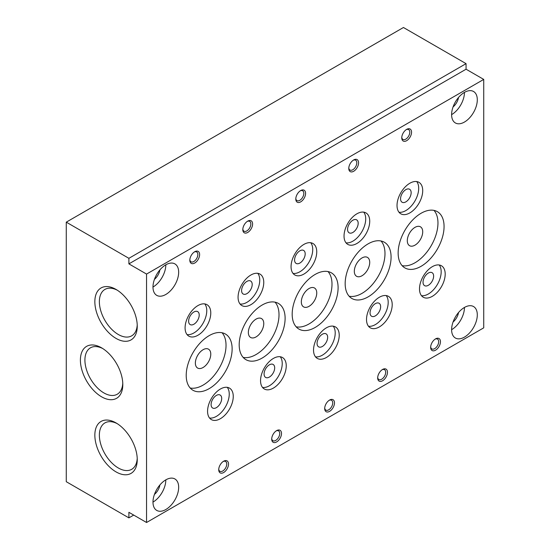 <?xml version="1.0" encoding="UTF-8"?>
<svg xmlns="http://www.w3.org/2000/svg" width="550" height="550" viewBox="0 0 550 550"><rect width="100%" height="100%" fill="white"/><g stroke="black" fill="none" stroke-linecap="round" stroke-linejoin="round"><path stroke-width="0.82" d="M435.559 338.869L435.559 338.869A6.923 4.001 120 0 0 430.657 347.353A6.923 4.001 120 0 0 435.559 350.178A6.923 4.001 120 0 0 440.454 341.694A6.923 4.001 120 0 0 435.559 338.869M430.678 346.803A5.679 3.279 120 0 0 431.832 348.927A5.679 3.279 120 0 0 434.672 348.652A5.679 3.279 120 0 0 438.377 343.647A5.679 3.279 120 0 0 437.511 339.096A5.679 3.279 120 0 0 435.091 339.164M406.656 129.374L406.656 129.374A6.923 4.001 120 0 0 401.761 137.858A6.923 4.001 120 0 0 406.656 140.683A6.923 4.001 120 0 0 411.551 132.199A6.923 4.001 120 0 0 406.656 129.374M401.782 137.308A5.679 3.279 120 0 0 402.937 139.432A5.679 3.279 120 0 0 405.769 139.15A5.679 3.279 120 0 0 409.482 134.152A5.679 3.279 120 0 0 408.609 129.601A5.679 3.279 120 0 0 406.189 129.669M382.573 369.456L382.573 369.456A6.923 4.001 120 0 0 377.678 377.939A6.923 4.001 120 0 0 382.573 380.765A6.923 4.001 120 0 0 387.468 372.288A6.923 4.001 120 0 0 382.573 369.456M377.699 377.389A5.679 3.279 120 0 0 378.854 379.521A5.679 3.279 120 0 0 381.686 379.239A5.679 3.279 120 0 0 385.399 374.234A5.679 3.279 120 0 0 384.526 369.689A5.679 3.279 120 0 0 382.106 369.751M353.671 159.961L353.671 159.961A6.923 4.001 120 0 0 348.776 168.444A6.923 4.001 120 0 0 353.671 171.27A6.923 4.001 120 0 0 358.572 162.793A6.923 4.001 120 0 0 353.671 159.961M348.796 167.894A5.679 3.279 120 0 0 349.951 170.026A5.679 3.279 120 0 0 352.791 169.744A5.679 3.279 120 0 0 356.496 164.739A5.679 3.279 120 0 0 355.63 160.194A5.679 3.279 120 0 0 353.21 160.256M329.587 400.049L329.587 400.049A6.923 4.001 120 0 0 324.692 408.533A6.923 4.001 120 0 0 329.587 411.359A6.923 4.001 120 0 0 334.482 402.875A6.923 4.001 120 0 0 329.587 400.049M324.713 407.983A5.679 3.279 120 0 0 325.868 410.107A5.679 3.279 120 0 0 328.707 409.826A5.679 3.279 120 0 0 332.413 404.828A5.679 3.279 120 0 0 331.547 400.276A5.679 3.279 120 0 0 329.127 400.338M300.692 190.554L300.692 190.554A6.923 4.001 120 0 0 295.79 199.031A6.923 4.001 120 0 0 300.692 201.864A6.923 4.001 120 0 0 305.587 193.38A6.923 4.001 120 0 0 300.692 190.554M295.811 198.488A5.679 3.279 120 0 0 296.966 200.613A5.679 3.279 120 0 0 299.805 200.331A5.679 3.279 120 0 0 303.518 195.333A5.679 3.279 120 0 0 302.644 190.781A5.679 3.279 120 0 0 300.224 190.843M276.609 430.636L276.609 430.636A6.923 4.001 120 0 0 271.707 439.12A6.923 4.001 120 0 0 276.609 441.946A6.923 4.001 120 0 0 281.504 433.469A6.923 4.001 120 0 0 276.609 430.636M271.728 438.57A5.679 3.279 120 0 0 272.882 440.701A5.679 3.279 120 0 0 275.722 440.419A5.679 3.279 120 0 0 279.428 435.414A5.679 3.279 120 0 0 278.561 430.87A5.679 3.279 120 0 0 276.141 430.932M247.706 221.141L247.706 221.141A6.923 4.001 120 0 0 242.811 229.625A6.923 4.001 120 0 0 247.706 232.451A6.923 4.001 120 0 0 252.601 223.967A6.923 4.001 120 0 0 247.706 221.141M242.832 229.075A5.679 3.279 120 0 0 243.987 231.199A5.679 3.279 120 0 0 246.819 230.924A5.679 3.279 120 0 0 250.532 225.919A5.679 3.279 120 0 0 249.659 221.368A5.679 3.279 120 0 0 247.239 221.437M432.341 296.319A18.164 10.484 120 0 0 444.214 280.314A18.164 10.484 120 0 0 441.43 265.76A18.164 10.484 120 0 0 432.341 266.661A18.164 10.484 120 0 0 420.475 282.666A18.164 10.484 120 0 0 423.259 297.22A18.164 10.484 120 0 0 432.341 296.319M421.479 295.673A18.164 10.484 120 0 0 428.333 294.002A18.164 10.484 120 0 0 439.581 279.84A18.164 10.484 120 0 0 439.196 264.99M428.333 285.292A7.494 4.324 120 0 0 433.228 278.685A7.494 4.324 120 0 0 432.08 272.683A7.494 4.324 120 0 0 428.333 273.054A7.494 4.324 120 0 0 423.438 279.654A7.494 4.324 120 0 0 424.586 285.663A7.494 4.324 120 0 0 428.333 285.292M409.867 212.891A18.164 10.484 120 0 0 421.733 196.886A18.164 10.484 120 0 0 418.949 182.332A18.164 10.484 120 0 0 409.867 183.232A18.164 10.484 120 0 0 398.001 199.238A18.164 10.484 120 0 0 400.785 213.792A18.164 10.484 120 0 0 409.867 212.891M399.004 212.245A18.164 10.484 120 0 0 405.852 210.574A18.164 10.484 120 0 0 417.099 196.412A18.164 10.484 120 0 0 416.714 181.562M405.852 201.864A7.494 4.324 120 0 0 410.747 195.257A7.494 4.324 120 0 0 409.599 189.255A7.494 4.324 120 0 0 405.852 189.626A7.494 4.324 120 0 0 400.957 196.226A7.494 4.324 120 0 0 402.105 202.235A7.494 4.324 120 0 0 405.852 201.864M379.362 326.913A18.164 10.484 120 0 0 391.229 310.901A18.164 10.484 120 0 0 388.444 296.347A18.164 10.484 120 0 0 379.362 297.248A18.164 10.484 120 0 0 367.496 313.252A18.164 10.484 120 0 0 370.281 327.814A18.164 10.484 120 0 0 379.362 326.913M368.493 326.26A18.164 10.484 120 0 0 375.348 324.596A18.164 10.484 120 0 0 386.595 310.434A18.164 10.484 120 0 0 386.21 295.577M375.348 315.879A7.494 4.324 120 0 0 380.243 309.279A7.494 4.324 120 0 0 379.094 303.27A7.494 4.324 120 0 0 375.348 303.641A7.494 4.324 120 0 0 370.453 310.248A7.494 4.324 120 0 0 371.601 316.25A7.494 4.324 120 0 0 375.348 315.879M356.881 243.485A18.164 10.484 120 0 0 368.748 227.473A18.164 10.484 120 0 0 365.963 212.919A18.164 10.484 120 0 0 356.881 213.819A18.164 10.484 120 0 0 345.015 229.824A18.164 10.484 120 0 0 347.799 244.386A18.164 10.484 120 0 0 356.881 243.485M346.019 242.832A18.164 10.484 120 0 0 352.866 241.168A18.164 10.484 120 0 0 364.114 227.006A18.164 10.484 120 0 0 363.736 212.149M352.866 232.451A7.494 4.324 120 0 0 357.761 225.851A7.494 4.324 120 0 0 356.613 219.842A7.494 4.324 120 0 0 352.866 220.213A7.494 4.324 120 0 0 347.971 226.82A7.494 4.324 120 0 0 349.126 232.822A7.494 4.324 120 0 0 352.866 232.451M326.377 357.5A18.164 10.484 120 0 0 338.243 341.495A18.164 10.484 120 0 0 335.459 326.941A18.164 10.484 120 0 0 326.377 327.834A18.164 10.484 120 0 0 314.511 343.846A18.164 10.484 120 0 0 317.295 358.401A18.164 10.484 120 0 0 326.377 357.5M315.514 356.854A18.164 10.484 120 0 0 322.362 355.183A18.164 10.484 120 0 0 333.609 341.021A18.164 10.484 120 0 0 333.231 326.171M322.362 346.472A7.494 4.324 120 0 0 327.257 339.866A7.494 4.324 120 0 0 326.109 333.864A7.494 4.324 120 0 0 322.362 334.235A7.494 4.324 120 0 0 317.467 340.835A7.494 4.324 120 0 0 318.615 346.844A7.494 4.324 120 0 0 322.362 346.472M303.903 274.072A18.164 10.484 120 0 0 315.769 258.067A18.164 10.484 120 0 0 312.984 243.512A18.164 10.484 120 0 0 303.903 244.406A18.164 10.484 120 0 0 292.036 260.418A18.164 10.484 120 0 0 294.821 274.972A18.164 10.484 120 0 0 303.903 274.072M293.033 273.426A18.164 10.484 120 0 0 299.887 271.755A18.164 10.484 120 0 0 311.135 257.593A18.164 10.484 120 0 0 310.75 242.742M299.887 263.044A7.494 4.324 120 0 0 304.782 256.438A7.494 4.324 120 0 0 303.634 250.436A7.494 4.324 120 0 0 299.887 250.807A7.494 4.324 120 0 0 294.993 257.407A7.494 4.324 120 0 0 296.141 263.416A7.494 4.324 120 0 0 299.887 263.044M273.391 388.087A18.164 10.484 120 0 0 285.264 372.082A18.164 10.484 120 0 0 282.48 357.527A18.164 10.484 120 0 0 273.391 358.428A18.164 10.484 120 0 0 261.525 374.433A18.164 10.484 120 0 0 264.309 388.987A18.164 10.484 120 0 0 273.391 388.087M262.529 387.441A18.164 10.484 120 0 0 269.383 385.77A18.164 10.484 120 0 0 280.631 371.614A18.164 10.484 120 0 0 280.246 356.757M269.383 377.059A7.494 4.324 120 0 0 274.278 370.459A7.494 4.324 120 0 0 273.13 364.451A7.494 4.324 120 0 0 269.383 364.822A7.494 4.324 120 0 0 264.488 371.429A7.494 4.324 120 0 0 265.636 377.431A7.494 4.324 120 0 0 269.383 377.059M250.917 304.666A18.164 10.484 120 0 0 262.783 288.654A18.164 10.484 120 0 0 259.999 274.099A18.164 10.484 120 0 0 250.917 275A18.164 10.484 120 0 0 239.051 291.005A18.164 10.484 120 0 0 241.835 305.559A18.164 10.484 120 0 0 250.917 304.666M240.054 304.012A18.164 10.484 120 0 0 246.902 302.342A18.164 10.484 120 0 0 258.149 288.186A18.164 10.484 120 0 0 257.764 273.329M246.902 293.631A7.494 4.324 120 0 0 251.797 287.031A7.494 4.324 120 0 0 250.649 281.022A7.494 4.324 120 0 0 246.902 281.394A7.494 4.324 120 0 0 242.007 288.001A7.494 4.324 120 0 0 243.155 294.002A7.494 4.324 120 0 0 246.902 293.631M421.107 266.289A32.471 18.748 120 0 0 442.317 237.676A32.471 18.748 120 0 0 437.339 211.654A32.471 18.748 120 0 0 421.107 213.262A32.471 18.748 120 0 0 399.891 241.876A32.471 18.748 120 0 0 404.869 267.898A32.471 18.748 120 0 0 421.107 266.289M402.112 265.636A32.471 18.748 120 0 0 415.002 262.762A32.471 18.748 120 0 0 435.291 236.954A32.471 18.748 120 0 0 433.998 210.396M415.002 245.149A10.897 6.291 120 0 0 422.125 235.551A10.897 6.291 120 0 0 420.454 226.813A10.897 6.291 120 0 0 415.002 227.356A10.897 6.291 120 0 0 407.887 236.961A10.897 6.291 120 0 0 409.558 245.692A10.897 6.291 120 0 0 415.002 245.149M368.122 296.876A32.471 18.748 120 0 0 389.331 268.262A32.471 18.748 120 0 0 384.354 242.248A32.471 18.748 120 0 0 368.122 243.856A32.471 18.748 120 0 0 346.913 272.463A32.471 18.748 120 0 0 351.89 298.485A32.471 18.748 120 0 0 368.122 296.876M349.126 296.223A32.471 18.748 120 0 0 362.024 293.356A32.471 18.748 120 0 0 382.312 267.541A32.471 18.748 120 0 0 381.019 240.982M362.024 275.743A10.897 6.291 120 0 0 369.139 266.138A10.897 6.291 120 0 0 367.469 257.407A10.897 6.291 120 0 0 362.024 257.943A10.897 6.291 120 0 0 354.901 267.548A10.897 6.291 120 0 0 356.572 276.279A10.897 6.291 120 0 0 362.024 275.743M315.136 327.463A32.471 18.748 120 0 0 336.353 298.856A32.471 18.748 120 0 0 331.375 272.834A32.471 18.748 120 0 0 315.136 274.443A32.471 18.748 120 0 0 293.927 303.057A32.471 18.748 120 0 0 298.904 329.072A32.471 18.748 120 0 0 315.136 327.463M296.141 326.81A32.471 18.748 120 0 0 309.038 323.943A32.471 18.748 120 0 0 329.326 298.127A32.471 18.748 120 0 0 328.034 271.576M309.038 306.329A10.897 6.291 120 0 0 316.161 296.725A10.897 6.291 120 0 0 314.49 287.994A10.897 6.291 120 0 0 309.038 288.537A10.897 6.291 120 0 0 301.916 298.134A10.897 6.291 120 0 0 303.586 306.873A10.897 6.291 120 0 0 309.038 306.329M262.157 358.057A32.471 18.748 120 0 0 283.367 329.443A32.471 18.748 120 0 0 278.389 303.428A32.471 18.748 120 0 0 262.157 305.03A32.471 18.748 120 0 0 240.941 333.644A32.471 18.748 120 0 0 245.919 359.666A32.471 18.748 120 0 0 262.157 358.057M243.162 357.404A32.471 18.748 120 0 0 256.053 354.537A32.471 18.748 120 0 0 276.341 328.721A32.471 18.748 120 0 0 275.048 302.163M256.053 336.923A10.897 6.291 120 0 0 263.175 327.319A10.897 6.291 120 0 0 261.504 318.581A10.897 6.291 120 0 0 256.053 319.124A10.897 6.291 120 0 0 248.937 328.728A10.897 6.291 120 0 0 250.607 337.459A10.897 6.291 120 0 0 256.053 336.923M165.825 294.463A18.164 10.484 120 0 0 177.691 278.458A18.164 10.484 120 0 0 174.907 263.904A18.164 10.484 120 0 0 165.825 264.804A18.164 10.484 120 0 0 153.959 280.809A18.164 10.484 120 0 0 156.743 295.364A18.164 10.484 120 0 0 165.825 294.463M152.976 287.052A18.164 10.484 120 0 0 165.825 264.804M154.426 279.366A9.989 5.768 120 0 0 159.892 269.899M165.825 509.52A18.164 10.484 120 0 0 177.691 493.515A18.164 10.484 120 0 0 174.907 478.961A18.164 10.484 120 0 0 165.825 479.861A18.164 10.484 120 0 0 153.959 495.866A18.164 10.484 120 0 0 156.743 510.421A18.164 10.484 120 0 0 165.825 509.52M152.976 502.109A18.164 10.484 120 0 0 165.825 479.861M154.426 494.422A9.989 5.768 120 0 0 159.892 484.956M464.454 337.109A18.164 10.484 120 0 0 476.321 321.104A18.164 10.484 120 0 0 473.536 306.543A18.164 10.484 120 0 0 464.454 307.443A18.164 10.484 120 0 0 452.588 323.455A18.164 10.484 120 0 0 455.373 338.009A18.164 10.484 120 0 0 464.454 337.109M451.612 329.691A18.164 10.484 120 0 0 464.454 307.443M453.062 322.004A9.989 5.768 120 0 0 458.528 312.544M464.454 122.052A18.164 10.484 120 0 0 476.321 106.04A18.164 10.484 120 0 0 473.536 91.486A18.164 10.484 120 0 0 464.454 92.386A18.164 10.484 120 0 0 452.588 108.391A18.164 10.484 120 0 0 455.373 122.953A18.164 10.484 120 0 0 464.454 122.052M451.612 114.634A18.164 10.484 120 0 0 464.454 92.386M453.062 106.948A9.989 5.768 120 0 0 458.528 97.488M101.599 347.847A29.989 17.311 -120 0 0 80.396 360.085A29.989 17.311 -120 0 0 101.599 396.818A29.989 17.311 -120 0 0 122.801 384.574A29.989 17.311 -120 0 0 101.599 347.847L101.599 347.847M102.761 348.556A26.792 15.469 -120 0 0 90.461 347.82A26.792 15.469 -120 0 0 86.357 369.291A26.792 15.469 -120 0 0 103.861 392.906A26.792 15.469 -120 0 0 117.253 394.233A26.792 15.469 -120 0 0 122.774 383.212M116.05 289.444A29.989 17.311 -120 0 0 94.848 301.689A29.989 17.311 -120 0 0 116.05 338.415A29.989 17.311 -120 0 0 137.252 326.171A29.989 17.311 -120 0 0 116.05 289.444L116.05 289.444M117.212 290.153A26.792 15.469 -120 0 0 104.912 289.424A26.792 15.469 -120 0 0 100.808 310.894A26.792 15.469 -120 0 0 118.312 334.503A26.792 15.469 -120 0 0 131.704 335.83A26.792 15.469 -120 0 0 137.225 324.816M116.05 422.929A29.989 17.311 -120 0 0 94.848 435.174A29.989 17.311 -120 0 0 116.05 471.9A29.989 17.311 -120 0 0 137.252 459.656A29.989 17.311 -120 0 0 116.05 422.929L116.05 422.929M117.212 423.638A26.792 15.469 -120 0 0 104.912 422.909A26.792 15.469 -120 0 0 100.808 444.379A26.792 15.469 -120 0 0 118.312 467.988A26.792 15.469 -120 0 0 131.704 469.315A26.792 15.469 -120 0 0 137.225 458.301M223.623 461.23L223.623 461.23A6.923 4.001 120 0 0 218.728 469.707A6.923 4.001 120 0 0 223.623 472.539A6.923 4.001 120 0 0 228.518 464.056A6.923 4.001 120 0 0 223.623 461.23M218.749 469.164A5.679 3.279 120 0 0 219.904 471.288A5.679 3.279 120 0 0 222.736 471.006A5.679 3.279 120 0 0 226.449 466.008A5.679 3.279 120 0 0 225.576 461.457A5.679 3.279 120 0 0 223.156 461.519M194.721 251.735L194.721 251.735A6.923 4.001 120 0 0 189.826 260.212A6.923 4.001 120 0 0 194.721 263.038A6.923 4.001 120 0 0 199.623 254.561A6.923 4.001 120 0 0 194.721 251.735M189.846 259.669A5.679 3.279 120 0 0 191.001 261.793A5.679 3.279 120 0 0 193.841 261.511A5.679 3.279 120 0 0 197.546 256.506A5.679 3.279 120 0 0 196.68 251.962A5.679 3.279 120 0 0 194.26 252.024M220.413 418.681A18.164 10.484 120 0 0 232.279 402.676A18.164 10.484 120 0 0 229.494 388.114A18.164 10.484 120 0 0 220.413 389.015A18.164 10.484 120 0 0 208.546 405.027A18.164 10.484 120 0 0 211.331 419.581A18.164 10.484 120 0 0 220.413 418.681M209.543 418.034A18.164 10.484 120 0 0 216.397 416.364A18.164 10.484 120 0 0 227.645 402.201A18.164 10.484 120 0 0 227.26 387.344M216.397 407.646A7.494 4.324 120 0 0 221.292 401.046A7.494 4.324 120 0 0 220.144 395.044A7.494 4.324 120 0 0 216.397 395.416A7.494 4.324 120 0 0 211.502 402.016A7.494 4.324 120 0 0 212.651 408.018A7.494 4.324 120 0 0 216.397 407.646M197.931 335.252A18.164 10.484 120 0 0 209.798 319.248A18.164 10.484 120 0 0 207.013 304.686A18.164 10.484 120 0 0 197.931 305.587A18.164 10.484 120 0 0 186.065 321.599A18.164 10.484 120 0 0 188.849 336.153A18.164 10.484 120 0 0 197.931 335.252M187.069 334.606A18.164 10.484 120 0 0 193.916 332.936A18.164 10.484 120 0 0 205.164 318.773A18.164 10.484 120 0 0 204.786 303.916M193.916 324.218A7.494 4.324 120 0 0 198.811 317.618A7.494 4.324 120 0 0 197.663 311.616A7.494 4.324 120 0 0 193.916 311.988A7.494 4.324 120 0 0 189.021 318.587A7.494 4.324 120 0 0 190.176 324.589A7.494 4.324 120 0 0 193.916 324.218M209.172 388.644A32.471 18.748 120 0 0 230.381 360.03A32.471 18.748 120 0 0 225.404 334.015A32.471 18.748 120 0 0 209.172 335.624A32.471 18.748 120 0 0 187.962 364.237A32.471 18.748 120 0 0 192.94 390.252A32.471 18.748 120 0 0 209.172 388.644M190.176 387.991A32.471 18.748 120 0 0 203.074 385.124A32.471 18.748 120 0 0 223.362 359.308A32.471 18.748 120 0 0 222.069 332.757M203.074 367.51A10.897 6.291 120 0 0 210.189 357.906A10.897 6.291 120 0 0 208.519 349.174A10.897 6.291 120 0 0 203.074 349.711A10.897 6.291 120 0 0 195.951 359.315A10.897 6.291 120 0 0 197.622 368.053A10.897 6.291 120 0 0 203.074 367.51M483.725 79.413L466.063 69.211L128.892 263.876L146.554 274.072L483.725 79.413L483.725 327.841L146.554 522.5L128.892 512.304L128.892 517.866L133.712 515.082M146.554 274.072L146.554 522.5M466.063 69.211L466.063 63.649L403.446 27.5L66.275 222.159L66.275 481.711L128.892 517.866M128.892 263.876L128.892 258.314L66.275 222.159M466.063 63.649L128.892 258.314"/></g></svg>
